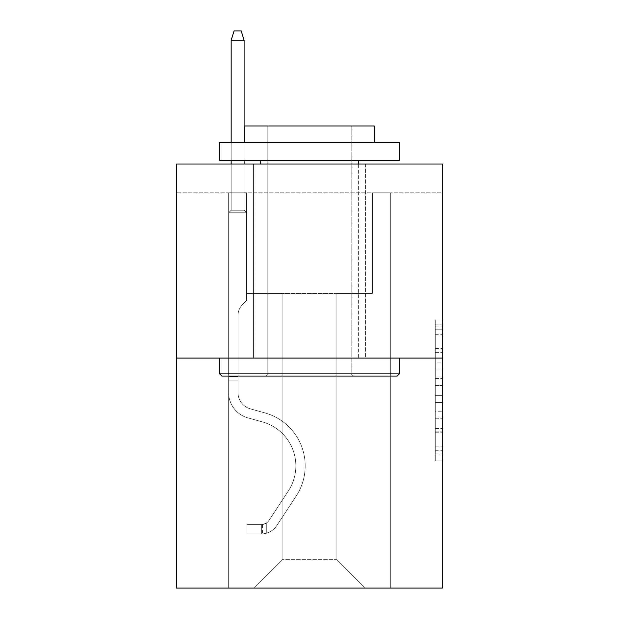<?xml version="1.0" encoding="UTF-8"?>
<svg xmlns="http://www.w3.org/2000/svg" width="619" height="619" viewBox="0 0 619 619"><rect width="100%" height="100%" fill="white"/><g stroke="black" fill="none" stroke-linecap="round" stroke-linejoin="round"><path stroke-width="0.46" stroke-dasharray="3.1 2.32" d="M435.265 362.912L435.265 385.482L442.453 385.482L442.453 453.905L442.453 326.933L442.453 385.482L435.265 385.482L435.265 324.82L435.265 460.962L435.265 319.876L435.265 451.089L442.453 451.089L435.265 451.089L442.453 451.089L435.265 451.089L435.265 428.51L435.265 460.962L442.453 460.962L442.453 319.876L442.453 450.733L442.453 395.355L435.265 395.355L442.453 395.355L442.453 428.51L442.453 329.757L435.265 329.757L442.453 329.757L442.453 460.962L442.453 326.933L442.453 460.962L435.265 460.962L435.265 319.876L442.453 319.876L442.453 326.933L442.453 319.876L442.453 326.933L442.453 319.876L442.453 324.82L442.453 319.876L435.265 319.876L435.265 329.757L442.453 329.757L435.265 329.757L435.265 362.912L442.453 362.912M365.558 164.043L365.558 358.084L253.442 358.084L365.558 358.084L253.442 358.084L365.558 358.084L365.558 164.043L253.442 164.043L253.442 358.084L253.442 164.043L365.558 164.043M442.453 377.017L442.453 369.961L442.453 377.017L435.265 377.017L435.265 348.629L435.265 432.217L435.265 411.233L442.453 411.233L435.265 411.233L435.265 460.962L442.453 460.962L435.265 460.962L442.453 460.962L435.265 460.962L435.265 319.876L442.453 319.876L435.265 319.876L442.453 319.876L435.265 319.876L435.265 377.017L442.453 377.017M442.453 192.788L442.453 164.043L176.547 164.043L442.453 164.043L442.453 588.05L176.547 588.05L176.547 358.084L442.453 358.084L176.547 358.084L176.547 164.043L442.453 164.043L442.453 192.788L176.547 192.788L442.453 192.788M364.839 588.05L390.349 588.05L390.349 192.788L372.383 192.788L372.383 293.406L336.094 293.406L336.094 559.305L364.839 588.05L390.349 588.05L390.349 192.788L372.383 192.788L372.383 293.406L336.094 293.406L336.094 559.305L282.906 559.305L282.906 293.406L282.906 559.305L282.906 293.406L282.906 559.305L282.906 293.406L336.094 293.406L336.094 559.305L364.839 588.05L390.349 588.05L390.349 192.788L372.383 192.788L372.383 293.406L336.094 293.406L336.094 559.305L364.839 588.05L390.349 588.05L390.349 192.788L372.383 192.788L372.383 293.406L336.094 293.406L336.094 559.305L364.839 588.05L390.349 588.05L390.349 192.788L372.383 192.788L372.383 293.406L336.094 293.406L336.094 559.305L364.839 588.05L390.349 588.05L390.349 192.788L372.383 192.788L372.383 293.406L336.094 293.406L336.094 559.305L364.839 588.05L390.349 588.05L390.349 192.788L372.383 192.788L372.383 293.406L336.094 293.406L336.094 559.305L364.839 588.05L390.349 588.05L390.349 192.788L372.383 192.788L372.383 293.406L336.094 293.406L336.094 559.305L364.839 588.05L390.349 588.05L390.349 192.788L372.383 192.788L372.383 293.406L336.094 293.406L336.094 559.305L364.839 588.05L254.161 588.05L390.349 588.05L390.349 192.788L372.383 192.788L372.383 293.406L336.094 293.406L336.094 559.305L364.839 588.05L336.094 559.305L336.094 293.406L246.617 293.406L246.617 192.788L228.651 192.788L228.651 588.05L254.161 588.05L282.906 559.305L282.906 293.406L246.617 293.406L246.617 192.788L228.651 192.788L228.651 588.05L254.161 588.05L282.906 559.305L282.906 293.406L246.617 293.406L246.617 192.788L228.651 192.788L228.651 588.05L254.161 588.05L282.906 559.305L282.906 293.406L246.617 293.406L246.617 192.788L228.651 192.788L228.651 588.05L254.161 588.05L282.906 559.305L282.906 293.406L246.617 293.406L246.617 192.788L228.651 192.788L228.651 588.05L254.161 588.05L282.906 559.305L282.906 293.406L246.617 293.406L246.617 192.788L228.651 192.788L228.651 588.05L254.161 588.05L282.906 559.305L282.906 293.406L246.617 293.406L246.617 192.788L228.651 192.788L228.651 588.05L254.161 588.05L282.906 559.305L336.094 559.305L364.839 588.05M228.651 588.05L254.161 588.05L282.906 559.305L282.906 293.406L246.617 293.406L246.617 192.788L228.651 192.788L228.651 588.05L254.161 588.05L282.906 559.305L254.161 588.05L282.906 559.305L254.161 588.05L228.651 588.05L228.651 192.788L228.651 588.05M246.617 192.788L228.651 192.788L246.617 192.788L246.617 293.406L246.617 192.788M176.547 192.788L176.547 164.043L176.547 192.788M282.906 293.406L246.617 293.406L282.906 293.406M176.547 358.084L442.453 358.084M435.265 385.482L442.453 385.482L435.265 385.482M435.265 324.82L435.265 319.876L435.265 324.82L442.453 324.82L435.265 324.82M435.265 431.861L435.265 402.412L435.265 431.861L442.453 431.861L435.265 431.861M435.265 402.412L435.265 395.355L442.453 395.355L435.265 395.355L435.265 402.412L442.453 402.412L435.265 402.412M435.265 348.629L435.265 329.757L435.265 348.629L442.453 348.629L435.265 348.629M435.265 319.876L442.453 319.876L435.265 319.876L435.265 326.933L435.265 319.876L442.453 319.876M435.265 460.962L442.453 460.962L435.265 460.962L435.265 453.905L435.265 460.962M237.998 376.623L237.998 380.933L228.651 380.933L228.651 376.623L228.651 392.585L228.651 212.766L246.617 212.766L228.651 212.766L231.166 210.251L244.103 210.251L231.166 210.251L228.651 212.766L246.617 212.766L246.617 300.447L242.571 304.494A15.614 15.614 0 0 0 237.998 315.535A15.614 15.614 0 0 1 242.571 304.494L246.617 300.447L246.617 212.766L228.651 212.766L231.166 210.251L244.103 210.251L246.617 212.766L228.651 212.766L246.617 212.766L244.103 210.251L231.166 210.251L228.651 212.766L231.166 210.251L244.103 210.251L246.617 212.766L228.651 212.766L246.617 212.766L246.617 300.447L242.571 304.494A15.614 15.614 0 0 0 237.998 315.535A15.614 15.614 0 0 1 242.571 304.494L246.617 300.447L246.617 212.766L228.651 212.766L231.166 210.251L228.651 212.766L246.617 212.766L228.651 212.766L231.166 210.251L244.103 210.251L231.166 210.251L228.651 212.766L228.651 392.585A26.23 26.23 0 0 0 247.84 417.856A26.23 26.23 0 0 1 228.651 392.585L228.651 212.766L228.651 392.585A26.23 26.23 0 0 0 247.84 417.856A26.23 26.23 0 0 1 228.651 392.585L228.651 212.766L246.617 212.766L244.103 210.251L246.617 212.766L246.617 300.447L242.571 304.494A15.614 15.614 0 0 0 237.998 315.535A15.614 15.614 0 0 1 242.571 304.494L246.617 300.447L246.617 212.766L228.651 212.766L228.651 392.585A26.23 26.23 0 0 0 247.84 417.856A26.23 26.23 0 0 1 228.651 392.585L228.651 212.766L246.617 212.766L244.103 210.251L231.166 210.251L244.103 210.251L246.617 212.766L228.651 212.766L246.617 212.766L246.617 300.447L242.571 304.494A15.614 15.614 0 0 0 237.998 315.535A15.614 15.614 0 0 1 242.571 304.494L246.617 300.447L246.617 212.766L228.651 212.766L228.651 392.585A26.23 26.23 0 0 0 247.84 417.856L262.464 421.926L247.84 417.856A26.23 26.23 0 0 1 228.651 392.585L228.651 212.766L246.617 212.766L244.103 210.251L231.166 210.251L228.651 212.766L246.617 212.766L246.617 300.447L242.571 304.494A15.614 15.614 0 0 0 237.998 315.535A15.614 15.614 0 0 1 242.571 304.494L246.617 300.447L246.617 212.766L228.651 212.766L228.651 392.585L228.651 380.933L237.998 380.933L237.998 376.623L228.651 376.623L237.998 376.623L237.998 392.585L237.998 315.535L237.998 392.585A16.891 16.891 0 0 0 250.347 408.857A16.891 16.891 0 0 1 237.998 392.585L237.998 315.535L237.998 392.585L237.998 376.623L228.651 376.623L237.998 376.623L237.998 392.585A16.891 16.891 0 0 0 250.347 408.857A16.891 16.891 0 0 1 237.998 392.585L237.998 315.535L237.998 392.585A16.891 16.891 0 0 0 250.347 408.857A16.891 16.891 0 0 1 237.998 392.585L237.998 315.535L237.998 392.585L237.998 376.623L228.651 376.623M261.35 534.004A19.042 19.042 0 0 0 276.917 525.407L296.176 496.043A54.975 54.975 0 0 0 264.971 412.927L250.347 408.857A16.891 16.891 0 0 1 237.998 392.585A16.891 16.891 0 0 0 250.347 408.857A16.891 16.891 0 0 1 237.998 392.585L237.998 315.535L237.998 392.585A16.891 16.891 0 0 0 250.347 408.857A16.891 16.891 0 0 1 237.998 392.585A16.891 16.891 0 0 0 250.347 408.857L264.971 412.927L250.347 408.857A16.891 16.891 0 0 1 237.998 392.585A16.891 16.891 0 0 0 250.347 408.857L264.971 412.927A54.975 54.975 0 0 1 296.176 496.043A54.975 54.975 0 0 0 264.971 412.927L250.347 408.857A16.891 16.891 0 0 1 237.998 392.585A16.891 16.891 0 0 0 250.347 408.857A16.891 16.891 0 0 1 237.998 392.585A16.891 16.891 0 0 0 250.347 408.857L264.971 412.927L250.347 408.857A16.891 16.891 0 0 1 237.998 392.585A16.891 16.891 0 0 0 250.347 408.857L264.971 412.927A54.975 54.975 0 0 1 296.176 496.043A54.975 54.975 0 0 0 264.971 412.927L250.347 408.857L264.971 412.927A54.975 54.975 0 0 1 296.176 496.043L276.917 525.407L296.176 496.043A54.975 54.975 0 0 0 264.971 412.927L250.347 408.857L264.971 412.927A54.975 54.975 0 0 1 296.176 496.043A54.975 54.975 0 0 0 264.971 412.927L250.347 408.857L264.971 412.927A54.975 54.975 0 0 1 296.176 496.043A54.975 54.975 0 0 0 264.971 412.927A54.975 54.975 0 0 1 296.176 496.043L276.917 525.407L296.176 496.043A54.975 54.975 0 0 0 264.971 412.927A54.975 54.975 0 0 1 296.176 496.043L276.917 525.407A19.042 19.042 0 0 1 266.743 533.121A19.042 19.042 0 0 0 276.917 525.407L296.176 496.043A54.975 54.975 0 0 0 264.971 412.927A54.975 54.975 0 0 1 296.176 496.043A54.975 54.975 0 0 0 264.971 412.927A54.975 54.975 0 0 1 296.176 496.043L276.917 525.407L296.176 496.043A54.975 54.975 0 0 0 264.971 412.927A54.975 54.975 0 0 1 296.176 496.043L276.917 525.407A19.042 19.042 0 0 1 266.743 533.121C261.203 534.298 261.203 534.298 266.743 533.121C261.203 534.298 261.203 534.298 266.743 533.121A19.042 19.042 0 0 0 276.917 525.407L296.176 496.043L276.917 525.407A19.042 19.042 0 0 1 266.743 533.121C261.203 534.298 261.203 534.298 266.743 533.121C261.203 534.298 261.203 534.298 266.743 533.121A19.042 19.042 0 0 0 276.917 525.407L296.176 496.043L276.917 525.407A19.042 19.042 0 0 1 266.743 533.121C261.203 534.298 261.203 534.298 266.743 533.121C261.203 534.298 261.203 534.298 266.743 533.121A19.042 19.042 0 0 0 276.917 525.407L296.176 496.043L276.917 525.407A19.042 19.042 0 0 1 266.743 533.121C261.203 534.298 261.203 534.298 266.743 533.121C261.203 534.298 261.203 534.298 266.743 533.121A19.042 19.042 0 0 0 276.917 525.407A19.042 19.042 0 0 1 261.35 534.004L261.35 524.657A9.703 9.703 0 0 0 269.103 520.285L288.369 490.921A45.636 45.636 0 0 0 262.464 421.926L247.84 417.856A26.23 26.23 0 0 1 228.651 392.585A26.23 26.23 0 0 0 247.84 417.856A26.23 26.23 0 0 1 228.651 392.585A26.23 26.23 0 0 0 247.84 417.856L262.464 421.926A45.636 45.636 0 0 1 288.369 490.921A45.636 45.636 0 0 0 262.464 421.926L247.84 417.856A26.23 26.23 0 0 1 228.651 392.585A26.23 26.23 0 0 0 247.84 417.856L262.464 421.926L247.84 417.856A26.23 26.23 0 0 1 228.651 392.585A26.23 26.23 0 0 0 247.84 417.856A26.23 26.23 0 0 1 228.651 392.585A26.23 26.23 0 0 0 247.84 417.856L262.464 421.926L247.84 417.856A26.23 26.23 0 0 1 228.651 392.585A26.23 26.23 0 0 0 247.84 417.856L262.464 421.926A45.636 45.636 0 0 1 288.369 490.921A45.636 45.636 0 0 0 262.464 421.926L247.84 417.856L262.464 421.926A45.636 45.636 0 0 1 288.369 490.921L269.103 520.285L288.369 490.921A45.636 45.636 0 0 0 262.464 421.926L247.84 417.856L262.464 421.926A45.636 45.636 0 0 1 288.369 490.921A45.636 45.636 0 0 0 262.464 421.926L247.84 417.856L262.464 421.926A45.636 45.636 0 0 1 288.369 490.921A45.636 45.636 0 0 0 262.464 421.926A45.636 45.636 0 0 1 288.369 490.921L269.103 520.285L288.369 490.921A45.636 45.636 0 0 0 262.464 421.926A45.636 45.636 0 0 1 288.369 490.921L269.103 520.285A9.703 9.703 0 0 1 266.743 522.776C261.295 525.276 261.295 525.276 266.743 522.776C261.295 525.276 261.295 525.276 266.743 522.776A9.703 9.703 0 0 0 269.103 520.285L288.369 490.921A45.636 45.636 0 0 0 262.464 421.926A45.636 45.636 0 0 1 288.369 490.921A45.636 45.636 0 0 0 262.464 421.926A45.636 45.636 0 0 1 288.369 490.921L269.103 520.285L288.369 490.921A45.636 45.636 0 0 0 262.464 421.926A45.636 45.636 0 0 1 288.369 490.921L269.103 520.285A9.703 9.703 0 0 1 266.743 522.776C261.295 525.276 261.295 525.276 266.743 522.776C261.295 525.276 261.295 525.276 266.743 522.776A9.703 9.703 0 0 0 269.103 520.285L288.369 490.921L269.103 520.285A9.703 9.703 0 0 1 266.743 522.776C261.295 525.276 261.295 525.276 266.743 522.776C261.295 525.276 261.295 525.276 266.743 522.776A9.703 9.703 0 0 0 269.103 520.285L288.369 490.921L269.103 520.285A9.703 9.703 0 0 1 266.743 522.776C261.295 525.276 261.295 525.276 266.743 522.776C261.295 525.276 261.295 525.276 266.743 522.776A9.703 9.703 0 0 0 269.103 520.285L288.369 490.921L269.103 520.285A9.703 9.703 0 0 1 266.743 522.776C261.295 525.276 261.295 525.276 266.743 522.776C261.295 525.276 261.295 525.276 266.743 522.776A9.703 9.703 0 0 0 269.103 520.285A9.703 9.703 0 0 1 261.35 524.657L261.35 534.004L246.981 534.004L261.35 534.004A19.042 19.042 0 0 0 276.917 525.407A19.042 19.042 0 0 1 261.35 534.004L261.35 524.657L246.981 524.664L261.35 524.657A9.703 9.703 0 0 0 269.103 520.285A9.703 9.703 0 0 1 261.35 524.657L261.35 534.004L246.981 534.004L246.981 524.664L246.981 534.004L261.35 534.004A19.042 19.042 0 0 0 276.917 525.407A19.042 19.042 0 0 1 261.35 534.004L261.35 524.657L246.981 524.664L261.35 524.657A9.703 9.703 0 0 0 269.103 520.285A9.703 9.703 0 0 1 261.35 524.657L261.35 534.004L246.981 534.004L246.981 524.664L246.981 534.004L261.35 534.004A19.042 19.042 0 0 0 276.917 525.407A19.042 19.042 0 0 1 261.35 534.004L261.35 524.657L246.981 524.664L261.35 524.657A9.703 9.703 0 0 0 269.103 520.285A9.703 9.703 0 0 1 261.35 524.657L261.35 534.004L246.981 534.004L246.981 524.664L246.981 534.004L261.35 534.004A19.042 19.042 0 0 0 276.917 525.407A19.042 19.042 0 0 1 261.35 534.004L261.35 524.657L246.981 524.664L261.35 524.657A9.703 9.703 0 0 0 269.103 520.285A9.703 9.703 0 0 1 261.35 524.657L261.35 534.004L246.981 534.004L246.981 524.664L246.981 534.004L261.35 534.004M231.166 40.289L244.103 40.289L241.224 30.95L244.103 40.289L241.224 30.95L234.044 30.95L231.166 40.289L231.166 210.251L231.166 40.289L244.103 40.289L244.103 210.251L246.617 212.766L244.103 210.251L244.103 40.289L231.166 40.289L234.044 30.95L241.224 30.95L234.044 30.95L231.166 40.289L231.166 210.251L231.166 40.289L244.103 40.289L241.224 30.95L244.103 40.289L244.103 210.251L244.103 40.289L231.166 40.289L234.044 30.95L241.224 30.95L234.044 30.95L231.166 40.289L231.166 210.251L231.166 40.289L244.103 40.289L241.224 30.95L244.103 40.289L244.103 210.251L244.103 40.289L231.166 40.289L234.044 30.95L241.224 30.95L234.044 30.95L231.166 40.289L231.166 210.251L231.166 40.289L244.103 40.289L241.224 30.95L244.103 40.289L244.103 210.251L244.103 40.289L231.166 40.289L234.044 30.95L241.224 30.95L234.044 30.95L231.166 40.289L231.166 164.043M399.332 373.891L397.174 376.05L221.826 376.05L397.174 376.05L221.826 376.05L219.668 373.891L399.332 373.891L219.668 373.891L219.668 358.084L399.332 358.084L399.332 373.891L219.668 373.891M351.182 373.891L353.341 376.05L265.659 376.05L353.341 376.05L265.659 376.05L353.341 376.05L351.182 373.891L351.182 125.959L267.818 125.959L351.182 125.959L267.818 125.959L351.182 125.959L351.182 373.891L267.818 373.891L265.659 376.05L267.818 373.891L351.182 373.891L267.818 373.891L267.818 125.959L267.818 373.891L351.182 373.891M219.668 142.486L399.332 142.486L399.332 160.453L219.668 160.453L399.332 160.453L219.668 160.453L219.668 142.486L399.332 142.486L219.668 142.486M374.178 142.486L244.822 142.486L244.822 125.959L374.178 125.959L244.822 125.959L374.178 125.959L374.178 142.486L244.822 142.486M358.37 160.453L260.63 160.453L358.37 160.453L260.63 160.453L358.37 160.453L358.37 358.084L260.63 358.084L358.37 358.084L260.63 358.084L358.37 358.084L358.37 164.043M260.63 160.453L260.63 164.043M399.332 358.084L219.668 358.084M246.981 524.664L260.994 524.664L246.981 524.664L246.981 534.004L246.981 524.664M266.743 533.121C261.203 534.298 261.203 534.298 266.743 533.121C261.203 534.298 261.203 534.298 266.743 533.121L266.743 522.776L266.743 533.121M231.166 142.486L231.166 160.453M244.103 142.486L244.103 160.453M244.103 164.043L244.103 40.289M435.265 428.51L442.453 428.51L435.265 428.51M435.265 417.933L442.453 417.933M435.265 352.327L442.453 352.327L435.265 352.327M435.265 326.933L442.453 326.933M435.265 453.905L442.453 453.905M435.265 446.144L442.453 446.144M435.265 334.693L442.453 334.693M435.265 378.426L442.453 378.426L435.265 378.426M435.265 418.282L442.453 418.282L435.265 418.282M435.265 432.217L442.453 432.217L435.265 432.217M435.265 369.961L442.453 369.961L435.265 369.961M237.998 380.933L228.651 380.933L237.998 380.933M435.265 450.733L442.453 450.733M435.265 451.089L442.453 451.089M435.265 329.757L442.453 329.757M262.425 524.556L262.425 533.949"/><path stroke-width="0.93" d="M442.453 358.084L442.453 164.043L176.547 164.043L176.547 588.05L442.453 588.05L442.453 358.084L176.547 358.084M397.174 376.05L221.826 376.05L219.668 373.891L399.332 373.891L397.174 376.05M219.668 142.486L399.332 142.486L399.332 160.453L219.668 160.453L219.668 142.486M374.178 142.486L374.178 125.959L244.822 125.959L244.822 142.486M219.668 358.084L219.668 373.891M399.332 358.084L399.332 373.891M260.63 160.453L260.63 164.043M358.37 160.453L358.37 164.043M244.103 142.486L244.103 40.289L231.166 40.289L231.166 142.486M231.166 160.453L231.166 164.043M244.103 160.453L244.103 164.043M231.166 40.289L234.044 30.95L241.224 30.95L244.103 40.289"/></g></svg>
